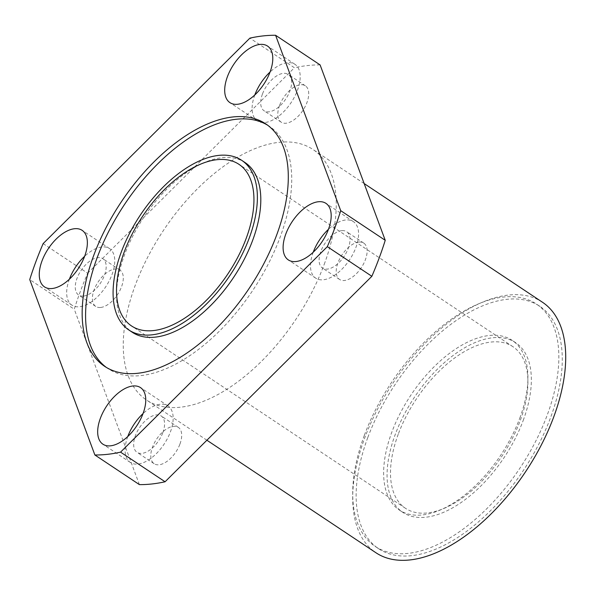 <?xml version="1.0" encoding="UTF-8"?>
<svg xmlns="http://www.w3.org/2000/svg" width="595" height="595" viewBox="0 0 595 595"><rect width="100%" height="100%" fill="white"/><g stroke="black" fill="none" stroke-linecap="round" stroke-linejoin="round"><path stroke-width="0.45" stroke-dasharray="2.98 2.23" d="M83.568 296.072A21.829 11.573 -56.4 0 0 102.652 279.36A21.829 11.573 -56.4 0 0 102.816 258.684A21.829 11.573 -56.4 0 0 97.863 257.642A21.829 11.573 -56.4 0 0 78.785 274.355A21.829 11.573 -56.4 0 0 78.622 295.031A21.829 11.573 -56.4 0 0 83.568 296.072M100.696 307.466A21.829 11.573 -56.4 0 0 119.773 290.754A21.829 11.573 -56.4 0 0 119.937 270.078A21.829 11.573 -56.4 0 0 114.984 269.044A21.829 11.573 -56.4 0 0 95.907 285.756A21.829 11.573 -56.4 0 0 95.743 306.432A21.829 11.573 -56.4 0 0 100.696 307.466M69.384 279.204A33.96 17.999 -56.4 0 0 71.898 305.131A33.96 17.999 -56.4 0 0 79.604 306.745A33.96 17.999 -56.4 0 0 109.279 280.751A33.96 17.999 -56.4 0 0 109.532 248.584A33.96 17.999 -56.4 0 0 101.834 246.97A33.96 17.999 -56.4 0 0 84.646 256.274M162.829 432.632A21.829 11.573 -56.4 0 0 161.215 415.972A21.829 11.573 -56.4 0 0 135.4 435.666A21.829 11.573 -56.4 0 0 137.021 452.319A21.829 11.573 -56.4 0 0 162.829 432.632M179.958 444.026A21.829 11.573 -56.4 0 0 178.336 427.374A21.829 11.573 -56.4 0 0 152.528 447.061A21.829 11.573 -56.4 0 0 154.142 463.721A21.829 11.573 -56.4 0 0 179.958 444.026M127.791 436.492A33.96 17.999 -56.4 0 0 127.784 436.507A33.96 17.999 -56.4 0 0 130.298 462.419A33.96 17.999 -56.4 0 0 170.453 431.784A33.96 17.999 -56.4 0 0 167.931 405.872A33.96 17.999 -56.4 0 0 143.045 413.57M341.686 230.667A21.829 11.573 -56.4 0 0 322.609 247.379A21.829 11.573 -56.4 0 0 322.445 268.055A21.829 11.573 -56.4 0 0 327.399 269.089A21.829 11.573 -56.4 0 0 346.476 252.377A21.829 11.573 -56.4 0 0 346.64 231.7A21.829 11.573 -56.4 0 0 341.686 230.667M358.807 242.061A21.829 11.573 -56.4 0 0 339.73 258.773A21.829 11.573 -56.4 0 0 339.567 279.449A21.829 11.573 -56.4 0 0 344.52 280.49A21.829 11.573 -56.4 0 0 363.597 263.778A21.829 11.573 -56.4 0 0 363.761 243.102A21.829 11.573 -56.4 0 0 358.807 242.061M313.215 252.221A33.96 17.999 -56.4 0 0 315.722 278.148A33.96 17.999 -56.4 0 0 323.427 279.762A33.96 17.999 -56.4 0 0 353.103 253.768A33.96 17.999 -56.4 0 0 353.356 221.608A33.96 17.999 -56.4 0 0 345.658 219.994A33.96 17.999 -56.4 0 0 328.47 229.298M262.425 94.107A21.829 11.573 -56.4 0 0 264.046 110.759A21.829 11.573 -56.4 0 0 289.854 91.072A21.829 11.573 -56.4 0 0 288.24 74.412A21.829 11.573 -56.4 0 0 262.425 94.107M279.546 105.501A21.829 11.573 -56.4 0 0 281.167 122.161A21.829 11.573 -56.4 0 0 306.983 102.466A21.829 11.573 -56.4 0 0 305.361 85.814A21.829 11.573 -56.4 0 0 279.546 105.501M254.816 94.932A33.96 17.999 -56.4 0 0 254.809 94.947A33.96 17.999 -56.4 0 0 257.323 120.859A33.96 17.999 -56.4 0 0 297.478 90.224A33.96 17.999 -56.4 0 0 294.956 64.32A33.96 17.999 -56.4 0 0 270.071 72.01M106.319 367.39A145.552 77.149 -56.4 0 0 108.007 368.573A145.552 77.149 -56.4 0 0 280.089 237.293A145.552 77.149 -56.4 0 0 269.304 126.244A145.552 77.149 -56.4 0 0 267.564 125.151M542.543 302.297A150.401 79.723 -56.4 0 0 364.728 437.95A150.401 79.723 -56.4 0 0 375.869 552.703M324.23 264.314A150.401 79.723 -56.4 0 0 313.089 149.561A150.401 79.723 -56.4 0 0 135.273 285.221A150.401 79.723 -56.4 0 0 146.415 399.966A150.401 79.723 -56.4 0 0 324.23 264.314M364.348 435.339A145.552 77.149 -56.4 0 0 375.133 546.381A145.552 77.149 -56.4 0 0 547.214 415.102A145.552 77.149 -56.4 0 0 536.43 304.052A145.552 77.149 -56.4 0 0 364.348 435.339M367.77 437.615A145.552 77.149 -56.4 0 0 378.554 548.664A145.552 77.149 -56.4 0 0 550.643 417.385A145.552 77.149 -56.4 0 0 539.858 306.336A145.552 77.149 -56.4 0 0 367.77 437.615M523.213 420.42A101.886 54.004 -56.4 0 0 515.664 342.683A101.886 54.004 -56.4 0 0 395.206 434.581A101.886 54.004 -56.4 0 0 402.748 512.31A101.886 54.004 -56.4 0 0 523.213 420.42M519.785 418.136A101.886 54.004 -56.4 0 0 512.236 340.407A101.886 54.004 -56.4 0 0 391.778 432.297A101.886 54.004 -56.4 0 0 399.327 510.034A101.886 54.004 -56.4 0 0 519.785 418.136M398.248 434.246A97.037 51.438 -56.4 0 0 405.44 508.271A97.037 51.438 -56.4 0 0 520.164 420.754A97.037 51.438 -56.4 0 0 512.972 346.721A97.037 51.438 -56.4 0 0 398.248 434.246M245.11 162.599A101.886 54.004 -56.4 0 0 124.653 254.489A101.886 54.004 -56.4 0 0 132.202 332.226M320.11 64.915A237.732 126.014 -56.4 0 0 294.421 67.756L249.9 38.125M43.138 243.6L87.658 273.231A237.732 126.014 -56.4 0 0 74.271 309.221L29.75 279.591M87.658 273.231L294.421 67.756M139.394 484.613L74.271 309.221M119.937 270.078L102.816 258.684M109.532 248.584L82.14 230.347M178.336 427.374L161.215 415.972M167.931 405.872L140.539 387.635M339.567 279.449L322.445 268.055M315.722 278.148L288.322 259.911M281.167 122.161L264.046 110.759M257.323 120.859L229.923 102.623M108.007 368.573L104.579 366.297M364.162 183.558L313.089 149.561M378.554 548.664L375.133 546.381M515.664 342.683L512.236 340.407M405.44 508.271L131.465 325.904M512.972 346.721L238.997 164.354M402.748 512.31L399.327 510.034M539.858 306.336L536.43 304.052M206.896 440.226L146.415 399.966M269.304 126.244L265.883 123.968M294.956 64.32L267.564 46.083M305.361 85.814L288.24 74.412M353.356 221.608L325.963 203.371M363.761 243.102L346.64 231.7M130.298 462.419L102.898 444.182M154.142 463.721L137.021 452.319M71.898 305.131L44.499 286.894M95.743 306.432L78.622 295.031"/><path stroke-width="0.89" d="M52.204 288.508A33.96 17.999 -56.4 0 0 81.879 262.514A33.96 17.999 -56.4 0 0 82.14 230.347A33.96 17.999 -56.4 0 0 74.434 228.733A33.96 17.999 -56.4 0 0 44.751 254.727A33.96 17.999 -56.4 0 0 44.499 286.894A33.96 17.999 -56.4 0 0 52.204 288.508M143.053 413.547A33.96 17.999 -56.4 0 0 140.539 387.635A33.96 17.999 -56.4 0 0 100.384 418.27A33.96 17.999 -56.4 0 0 102.898 444.182A33.96 17.999 -56.4 0 0 143.053 413.547A33.96 17.999 -56.4 0 0 127.791 436.492M318.258 201.757A33.96 17.999 -56.4 0 0 288.582 227.751A33.96 17.999 -56.4 0 0 288.322 259.911A33.96 17.999 -56.4 0 0 296.027 261.525A33.96 17.999 -56.4 0 0 325.71 235.531A33.96 17.999 -56.4 0 0 325.963 203.371A33.96 17.999 -56.4 0 0 318.258 201.757M328.47 229.298A33.96 17.999 -56.4 0 0 313.215 252.221M227.409 76.71A33.96 17.999 -56.4 0 0 229.923 102.623A33.96 17.999 -56.4 0 0 270.078 71.988A33.96 17.999 -56.4 0 0 267.564 46.083A33.96 17.999 -56.4 0 0 227.409 76.71M93.794 255.248A145.552 77.149 -56.4 0 0 104.579 366.297A145.552 77.149 -56.4 0 0 276.668 235.01A145.552 77.149 -56.4 0 0 265.883 123.968A145.552 77.149 -56.4 0 0 93.794 255.248M267.564 125.151A145.552 77.149 -56.4 0 0 97.223 257.523A145.552 77.149 -56.4 0 0 106.319 367.39M206.896 440.226L375.869 552.703A150.401 79.723 -56.4 0 0 553.692 417.043A150.401 79.723 -56.4 0 0 542.543 302.297L364.162 183.558M124.273 251.878A97.037 51.438 -56.4 0 0 131.465 325.904A97.037 51.438 -56.4 0 0 246.189 238.387A97.037 51.438 -56.4 0 0 238.997 164.354A97.037 51.438 -56.4 0 0 124.273 251.878M128.773 329.942L132.202 332.226A101.886 54.004 -56.4 0 0 252.659 240.328A101.886 54.004 -56.4 0 0 245.11 162.599L241.689 160.315A101.886 54.004 -56.4 0 0 121.224 252.213A101.886 54.004 -56.4 0 0 128.773 329.942A101.886 54.004 -56.4 0 0 249.238 238.052A101.886 54.004 -56.4 0 0 241.689 160.315M371.853 276.296A237.732 126.014 -56.4 0 0 379.097 258.237A237.732 126.014 -56.4 0 0 385.233 240.306L340.712 210.675A237.732 126.014 -56.4 0 1 334.576 228.606A237.732 126.014 -56.4 0 1 327.324 246.665L371.853 276.296L165.083 481.772L120.562 452.14A237.732 126.014 -56.4 0 1 94.873 454.982L139.394 484.613A237.732 126.014 -56.4 0 0 165.083 481.772M385.233 240.306L320.11 64.915L275.589 35.276A237.732 126.014 -56.4 0 0 249.9 38.125L43.138 243.6A237.732 126.014 -56.4 0 0 29.75 279.591L94.873 454.982M327.324 246.665L120.562 452.14M275.589 35.276L340.712 210.675M270.071 72.01A33.96 17.999 -56.4 0 0 254.816 94.932M84.646 256.274A33.96 17.999 -56.4 0 0 69.384 279.204"/></g></svg>
